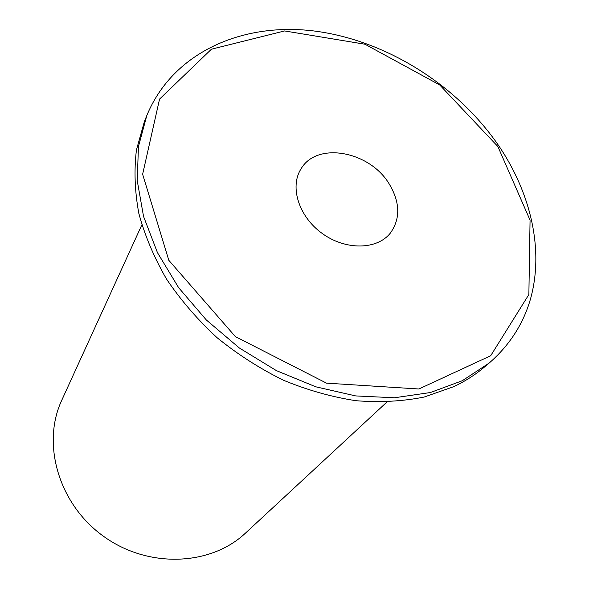 <?xml version="1.0" encoding="UTF-8"?>
<svg xmlns="http://www.w3.org/2000/svg" width="589" height="589" viewBox="0 0 589 589"><rect width="100%" height="100%" fill="white"/><g stroke="black" fill="none" stroke-linecap="round" stroke-linejoin="round"><path stroke-width="0.88" d="M389.277 184.07C400.218 202.528 400.549 218.909 390.257 233.215C376.886 249.957 345.529 250.472 322.212 233.458C298.741 216.649 289.398 186.713 301.097 168.763C317.059 141.235 369.833 151.189 389.277 184.07M489.135 363.074L484.136 367.293C475.154 374.862 465.052 381.311 453.817 386.627L424.264 397.015C402.766 401.352 380.045 402.581 356.117 400.726C331.828 397.023 307.627 390.205 283.53 380.266C259.882 368.633 237.713 354.431 217.032 337.659C197.573 319.672 180.735 300.14 166.518 279.068C154.046 257.459 144.82 235.563 138.827 213.365C134.763 191.359 133.968 170.228 136.442 149.959L144.349 121.673L146.786 115.606L138.444 146.617L137.23 180.632L143.547 216.435L157.447 252.622L178.607 287.638L206.297 319.937L239.392 348.025L276.447 370.643L315.8 386.811L355.69 395.918L394.402 397.774L430.382 392.539L462.299 380.722L489.135 363.074C509.345 345.522 523.098 324.281 530.394 299.352C544.14 250.597 531.168 194.23 499.376 146.676C457.624 85.125 385.869 40.015 313.797 30.952C242.027 22.146 172.717 52.509 146.786 115.606M141.839 224.888L61.757 400.255C41.414 443.591 58.444 503.934 103.377 536.189C148.097 568.738 210.737 565.985 245.503 533.082L386.907 402.044M497.867 146.521L530.063 220.161L528.87 294.529L490.696 355.727L418.897 388.99L326.534 383.152L235.35 336.591L168.815 260.301L142.634 174.256L159.56 99.085L211.407 49.204L284.605 30.945L364.952 44.219L439.696 84.941L497.867 146.521"/></g></svg>
